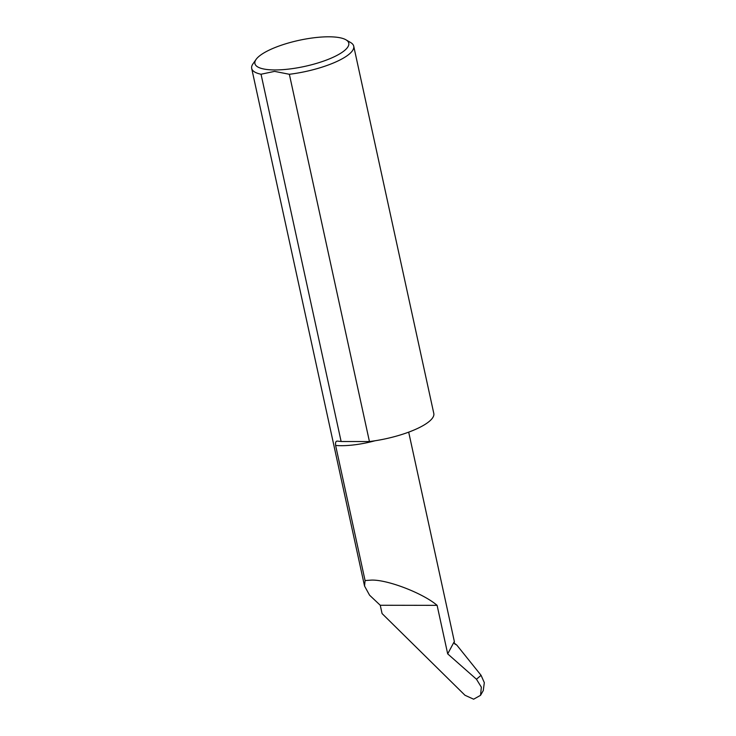 <?xml version="1.0" encoding="UTF-8"?>
<svg xmlns="http://www.w3.org/2000/svg" width="736" height="736" viewBox="0 0 736 736"><rect width="100%" height="100%" fill="white"/><g stroke="black" fill="none" stroke-linecap="round" stroke-linejoin="round"><path stroke-width="1.1" d="M345.957 39.808A48.033 13.349 -12.3 0 0 328.725 36.8A48.033 13.349 -12.3 0 0 256.1 59.395A48.033 13.349 -12.3 0 0 274.97 69.948A48.033 13.349 -12.3 0 0 330.602 58.392A48.033 13.349 -12.3 0 0 345.957 39.808L350.649 42.55A52.219 14.508 167.7 0 1 353.722 46.175A52.219 14.508 167.7 0 1 289.358 74.281L369.435 441.545L341.127 441.508A52.219 14.508 167.7 0 1 340.869 441.453L337.796 441.149C335.956 440.809 335.23 442.235 335.616 445.446L365.074 580.557L370.714 580.152C386.106 579.057 422.62 592.912 437.11 605.351L447.69 653.872L454.002 642.123L454.728 643.908L456.752 645.021L454.048 642.988M289.358 74.281L274.574 71.383L261.041 74.235A52.219 14.508 167.7 0 1 251.684 68.42A52.219 14.508 167.7 0 1 252.972 63.848L256.1 59.395M365.074 580.557L364.55 586.049L369.573 595.194L380.254 605.259L382.067 613.557L464.977 695.262L473.634 699.2L480.534 695.327L481.353 687.166L476.459 679.236L481.077 675.317L484.316 682.649L483.258 690.589M341.127 441.508L261.041 74.235M353.722 46.175L433.798 413.448A52.219 14.508 167.7 0 1 369.435 441.545M447.69 653.872L476.459 679.236M380.254 605.259L437.11 605.351M481.077 675.317L456.752 645.021M335.616 445.446A42.366 11.767 -12.3 0 0 341.403 445.694A42.366 11.767 -12.3 0 0 374.955 440.781M454.406 641.792L408.692 432.152M483.331 690.469L480.534 695.327M364.55 586.049L251.684 68.42"/></g></svg>
